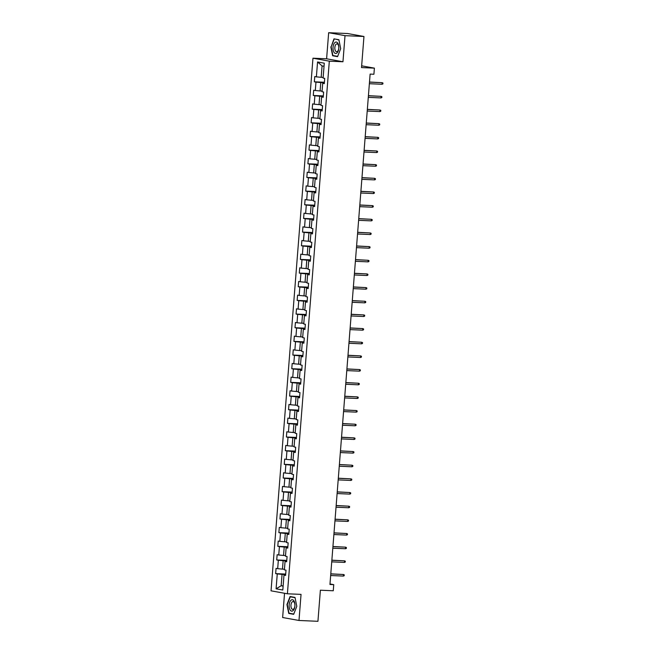 <?xml version="1.0" encoding="UTF-8"?>
<svg xmlns="http://www.w3.org/2000/svg" width="654" height="654" viewBox="0 0 654 654"><rect width="100%" height="100%" fill="white"/><g stroke="black" fill="none" stroke-linecap="round" stroke-linejoin="round"><path stroke-width="0.98" d="M284.539 593.268L282.634 617.515L298.992 620.474L317.934 621.3L320.378 590.21L333.262 590.775L333.744 584.643L329.992 583.965M312.964 58.206L271.042 590.824L287.4 593.791L329.322 61.165L312.964 58.206L326.599 58.795L342.958 61.762L345.018 35.659L328.66 32.7L326.599 58.795M328.66 32.7L347.601 33.526L363.959 36.485L361.515 67.575L374.39 68.139L361.646 65.825M345.018 35.659L363.959 36.485M285.635 574.964L283.983 575.136L285.594 575.43L286.011 570.174L284.4 569.879L285.054 561.475L286.673 561.77L287.081 556.513L285.471 556.219L286.133 547.815L287.744 548.109L288.161 542.853L286.55 542.558L287.212 534.154L288.823 534.449L289.231 529.192L287.621 528.898L288.283 520.494L289.894 520.78L290.311 515.532L288.7 515.238L289.362 506.834L290.973 507.12L291.39 501.871L289.771 501.577L290.433 493.165L292.044 493.459L292.461 488.203L290.85 487.917L291.512 479.505L293.123 479.799L293.54 474.542L291.921 474.256L292.583 465.844L294.194 466.139L294.611 460.882L293 460.588L293.662 452.184L295.273 452.478L295.69 447.222L294.071 446.927L294.733 438.523L296.352 438.818L296.761 433.561L295.15 433.267L295.812 424.863L297.423 425.157L297.84 419.901L296.221 419.606L296.883 411.202L298.502 411.489L298.911 406.24L297.3 405.946L297.962 397.542L299.573 397.828L299.99 392.58L298.371 392.286L299.033 383.873L300.652 384.168L301.061 378.911L299.45 378.625L300.112 370.213L301.723 370.507L302.14 365.251L300.521 364.965L301.183 356.553L302.802 356.847L303.211 351.59L301.6 351.296L302.262 342.892L303.873 343.187L304.29 337.93L302.671 337.636L303.333 329.232L304.952 329.526L305.361 324.27L303.75 323.975L304.412 315.571L306.023 315.866L306.44 310.609L304.821 310.315L305.483 301.911L307.102 302.197L307.511 296.949L305.9 296.654L306.562 288.251L308.173 288.537L308.59 283.288L306.971 282.994L307.633 274.582L309.252 274.876L309.661 269.62L308.05 269.334L308.713 260.921L310.323 261.216L310.74 255.959L309.121 255.673L309.783 247.261L311.402 247.555L311.811 242.299L310.2 242.005L310.863 233.601L312.473 233.895L312.89 228.638L311.279 228.344L311.933 219.94L313.552 220.234L313.961 214.978L312.35 214.684L313.013 206.28L314.623 206.574L315.04 201.318L313.429 201.023L314.092 192.619L315.702 192.914L316.111 187.657L314.5 187.363L315.163 178.959L316.773 179.245L317.19 173.997L315.58 173.702L316.242 165.298L317.852 165.585L318.269 160.336L316.65 160.042L317.313 151.63L318.923 151.924L319.34 146.668L317.73 146.382L318.392 137.969L320.002 138.264L320.419 133.007L318.8 132.721L319.463 124.309L321.073 124.603L321.49 119.347L319.88 119.053L320.542 110.649L322.152 110.943L322.569 105.686L320.951 105.392L321.613 96.988L323.231 97.282L323.64 92.026L322.03 91.732L322.692 83.328L324.302 83.622L324.719 78.366L323.101 78.071L324.278 63.185L317.558 61.966L322.079 65.923L321.179 77.303L323.158 77.393M283.983 575.136L282.814 590.022L276.094 588.804L277.263 573.918L275.653 573.623L285.7 574.065M317.558 61.966L316.381 76.853L314.77 76.559L314.353 81.815L315.972 82.11L315.31 90.514L313.691 90.227L313.282 95.476L314.893 95.77L314.231 104.174L312.62 103.888L312.203 109.136L313.822 109.431L313.16 117.843L311.541 117.548L311.132 122.797L312.743 123.091L312.081 131.503L310.47 131.209L310.053 136.465L311.672 136.751L311.01 145.163L309.391 144.869L308.982 150.126L310.593 150.412L309.931 158.824L308.32 158.53L307.903 163.786L309.522 164.08L308.86 172.484L307.241 172.19L306.832 177.447L308.443 177.741L307.781 186.145L306.17 185.85L305.753 191.107L307.372 191.401L306.71 199.805L305.091 199.511L304.682 204.767L306.293 205.062L305.631 213.466L304.02 213.179L303.603 218.428L305.214 218.722L304.56 227.126L302.941 226.84L302.532 232.088L304.143 232.383L303.481 240.795L301.87 240.5L301.453 245.757L303.064 246.043L302.41 254.455L300.791 254.161L300.382 259.417L301.993 259.703L301.331 268.115L299.72 267.821L299.303 273.078L300.914 273.372L300.251 281.776L298.641 281.482L298.232 286.738L299.843 287.032L299.18 295.436L297.57 295.142L297.153 300.399L298.764 300.693L298.101 309.097L296.491 308.802L296.074 314.059L297.693 314.353L297.03 322.757L295.42 322.471L295.003 327.719L296.614 328.014L295.951 336.418L294.341 336.131L293.924 341.38L295.543 341.674L294.88 350.086L293.262 349.792L292.853 355.048L294.464 355.335L293.801 363.747L292.191 363.452L291.774 368.709L293.393 368.995L292.73 377.407L291.112 377.113L290.703 382.369L292.313 382.664L291.651 391.067L290.041 390.773L289.624 396.03L291.243 396.324L290.58 404.728L288.962 404.434L288.553 409.69L290.163 409.984L289.501 418.388L287.891 418.094L287.474 423.351L289.093 423.645L288.43 432.049L286.812 431.763L286.403 437.011L288.013 437.305L287.351 445.709L285.741 445.423L285.324 450.671L286.942 450.966L286.28 459.378L284.662 459.083L284.253 464.34L285.863 464.626L285.201 473.038L283.591 472.744L283.174 478L284.792 478.287L284.13 486.699L282.512 486.404L282.103 491.661L283.713 491.955L283.051 500.359L281.441 500.065L281.024 505.321L282.642 505.616L281.98 514.019L280.362 513.725L279.953 518.982L281.563 519.276L280.901 527.68L279.291 527.386L278.874 532.642L280.492 532.936L279.83 541.34L278.212 541.054L277.803 546.303L279.413 546.597L278.751 555.001L277.141 554.715L276.724 559.963L278.334 560.257L277.68 568.669L276.062 568.375L275.653 573.623M374.39 68.139L373.908 74.262L370.123 74.098L329.951 584.48L333.744 584.643M285.054 561.475L286.705 561.304M284.449 569.201L282.479 569.119L283.141 560.707L286.746 560.87M277.68 568.669L282.479 569.119M278.334 560.257L283.141 560.707M286.133 547.815L287.785 547.643M285.528 555.54L283.55 555.459L284.212 547.046L287.817 547.202M278.751 555.001L283.55 555.459M279.413 546.597L284.212 547.046M287.212 534.154L288.855 533.983M286.599 541.88L284.629 541.798L285.291 533.386L288.896 533.541M279.83 541.34L284.629 541.798M280.492 532.936L285.291 533.386M288.283 520.494L289.935 520.322M287.678 528.219L285.7 528.13L286.362 519.726L289.967 519.881M280.901 527.68L285.7 528.13M281.563 519.276L286.362 519.726M289.362 506.834L291.005 506.662M288.749 514.559L286.779 514.469L287.441 506.065L291.046 506.221M281.98 514.019L286.779 514.469M282.642 505.616L287.441 506.065M290.433 493.165L292.085 492.993M289.828 500.899L287.85 500.809L288.512 492.405L292.117 492.56M283.051 500.359L287.85 500.809M283.713 491.955L288.512 492.405M291.512 479.505L293.156 479.333M290.899 487.238L288.929 487.148L289.591 478.744L293.196 478.9M284.13 486.699L288.929 487.148M284.792 478.287L289.591 478.744M292.583 465.844L294.235 465.673M291.978 473.57L290 473.488L290.662 465.084L294.267 465.239M285.201 473.038L290 473.488M285.863 464.626L290.662 465.084M293.662 452.184L295.306 452.012M293.049 459.909L291.079 459.827L291.741 451.415L295.346 451.579M286.28 459.378L291.079 459.827M286.942 450.966L291.741 451.415M294.733 438.523L296.385 438.352M294.128 446.249L292.15 446.167L292.812 437.755L296.417 437.91M287.351 445.709L292.15 446.167M288.013 437.305L292.812 437.755M295.812 424.863L297.464 424.691M295.199 432.588L293.229 432.507L293.891 424.094L297.496 424.25M288.43 432.049L293.229 432.507M289.093 423.645L293.891 424.094M296.883 411.202L298.535 411.031M296.278 418.928L294.3 418.838L294.962 410.434L298.567 410.589M289.501 418.388L294.3 418.838M290.163 409.984L294.962 410.434M297.962 397.542L299.614 397.37M297.349 405.267L295.379 405.178L296.041 396.774L299.646 396.929M290.58 404.728L295.379 405.178M291.243 396.324L296.041 396.774M299.033 383.873L300.685 383.702M298.428 391.607L296.45 391.517L297.112 383.113L300.717 383.269M291.651 391.067L296.45 391.517M292.313 382.664L297.112 383.113M300.112 370.213L301.764 370.041M299.499 377.947L297.529 377.857L298.191 369.453L301.796 369.608M292.73 377.407L297.529 377.857M293.393 368.995L298.191 369.453M301.183 356.553L302.835 356.381M300.578 364.278L298.6 364.196L299.262 355.792L302.867 355.948M293.801 363.747L298.6 364.196M294.464 355.335L299.262 355.792M302.262 342.892L303.914 342.721M301.649 350.618L299.679 350.536L300.341 342.124L303.947 342.287M294.88 350.086L299.679 350.536M295.543 341.674L300.341 342.124M303.333 329.232L304.985 329.06M302.728 336.957L300.75 336.875L301.412 328.463L305.017 328.627M295.951 336.418L300.75 336.875M296.614 328.014L301.412 328.463M304.412 315.571L306.064 315.4M303.799 323.297L301.829 323.215L302.491 314.803L306.097 314.958M297.03 322.757L301.829 323.215M297.693 314.353L302.491 314.803M305.483 301.911L307.135 301.739M304.878 309.636L302.908 309.546L303.562 301.142L307.167 301.298M298.101 309.097L302.908 309.546M298.764 300.693L303.562 301.142M306.562 288.251L308.214 288.079M305.949 295.976L303.979 295.886L304.641 287.482L308.247 287.637M299.18 295.436L303.979 295.886M299.843 287.032L304.641 287.482M307.633 274.582L309.285 274.41M307.028 282.315L305.058 282.226L305.72 273.822L309.317 273.977M300.251 281.776L305.058 282.226M300.914 273.372L305.72 273.822M308.713 260.921L310.364 260.75M308.108 268.655L306.129 268.565L306.791 260.161L310.397 260.317M301.331 268.115L306.129 268.565M301.993 259.703L306.791 260.161M309.783 247.261L311.435 247.089M309.178 254.995L307.208 254.905L307.87 246.501L311.468 246.656M302.41 254.455L307.208 254.905M303.064 246.043L307.87 246.501M310.863 233.601L312.514 233.429M310.258 241.326L308.279 241.244L308.941 232.84L312.547 232.996M303.481 240.795L308.279 241.244M304.143 232.383L308.941 232.84M311.933 219.94L313.585 219.769M311.329 227.666L309.358 227.584L310.021 219.172L313.626 219.335M304.56 227.126L309.358 227.584M305.214 218.722L310.021 219.172M313.013 206.28L314.664 206.108M312.408 214.005L310.429 213.923L311.091 205.511L314.697 205.667M305.631 213.466L310.429 213.923M306.293 205.062L311.091 205.511M314.092 192.619L315.735 192.448M313.479 200.345L311.508 200.263L312.171 191.851L315.776 192.006M306.71 199.805L311.508 200.263M307.372 191.401L312.171 191.851M315.163 178.959L316.814 178.787M314.558 186.684L312.579 186.594L313.241 178.19L316.847 178.346M307.781 186.145L312.579 186.594M308.443 177.741L313.241 178.19M316.242 165.298L317.885 165.119M315.629 173.024L313.658 172.934L314.321 164.53L317.926 164.685M308.86 172.484L313.658 172.934M309.522 164.08L314.321 164.53M317.313 151.63L318.964 151.458M316.708 159.363L314.729 159.274L315.392 150.87L318.997 151.025M309.931 158.824L314.729 159.274M310.593 150.412L315.392 150.87M318.392 137.969L320.035 137.798M317.779 145.703L315.808 145.613L316.471 137.209L320.076 137.365M311.01 145.163L315.808 145.613M311.672 136.751L316.471 137.209M319.463 124.309L321.114 124.137M318.858 132.034L316.879 131.953L317.542 123.549L321.147 123.704M312.081 131.503L316.879 131.953M312.743 123.091L317.542 123.549M320.542 110.649L322.185 110.477M319.929 118.374L317.958 118.292L318.621 109.88L322.226 110.044M313.16 117.843L317.958 118.292M313.822 109.431L318.621 109.88M321.613 96.988L323.264 96.817M321.008 104.714L319.029 104.632L319.692 96.22L323.297 96.375M314.231 104.174L319.029 104.632M314.893 95.77L319.692 96.22M322.692 83.328L324.343 83.156M322.079 91.053L320.108 90.971L320.771 82.559L324.376 82.715M315.31 90.514L320.108 90.971M315.972 82.11L320.771 82.559M316.381 76.853L321.179 77.303M342.958 61.762L329.322 61.165M298.992 620.474L301.044 594.38L287.4 593.791M324.032 66.275L322.079 65.923M283.141 585.845L281.163 585.755L283.117 586.107M285.667 574.531L282.062 574.375L281.163 585.755L276.094 588.804M277.263 573.918L282.062 574.375M314.353 81.815L324.409 82.257M313.282 95.476L323.338 95.917M312.203 109.136L322.258 109.578M311.132 122.797L321.188 123.238M310.053 136.465L320.108 136.899M308.982 150.126L319.038 150.559M307.903 163.786L317.958 164.219M306.832 177.447L316.888 177.88M305.753 191.107L315.808 191.548M304.682 204.767L314.738 205.209M303.603 218.428L313.658 218.869M302.532 232.088L312.579 232.53M301.453 245.757L311.508 246.19M300.382 259.417L310.429 259.851M299.303 273.078L309.358 273.511M298.232 286.738L308.279 287.171M297.153 300.399L307.208 300.84M296.074 314.059L306.129 314.5M295.003 327.719L305.058 328.161M293.924 341.38L303.979 341.821M292.853 355.048L302.908 355.482M291.774 368.709L301.829 369.142M290.703 382.369L300.758 382.803M289.624 396.03L299.679 396.463M288.553 409.69L298.608 410.123M287.474 423.351L297.529 423.792M286.403 437.011L296.458 437.452M285.324 450.671L295.379 451.113M284.253 464.34L294.308 464.773M283.174 478L293.229 478.434M282.103 491.661L292.158 492.094M281.024 505.321L291.079 505.755M279.953 518.982L290.008 519.415M278.874 532.642L288.929 533.084M277.803 546.303L287.858 546.744M276.724 559.963L286.779 560.404M330.842 46.859L332.641 55.762L337.562 56.653L340.693 48.649L338.895 39.747L333.973 38.856L331.153 46.875M293.679 614.319L296.802 606.315L295.003 597.421L290.082 596.522L286.951 604.533L288.749 613.427L293.679 614.319M334.725 55.852L332.641 55.762M290.834 613.517L288.749 613.427M382.05 84.26L382.884 83.925L382.958 83.05L382.173 82.682L382.05 84.26L369.363 83.712M369.494 82.134L382.173 82.682L369.502 82.028M334.096 52.434A5.723 2.902 -87.5 0 0 338.183 51.061A5.723 2.902 -87.5 0 0 337.742 43.09A5.723 2.902 -87.5 0 0 333.654 44.464A5.723 2.902 -87.5 0 0 334.096 52.434M335.567 50.996A3.916 1.987 -87.5 0 0 336.647 51.715A3.916 1.987 -87.5 0 0 338.666 49.025A3.916 1.987 -87.5 0 0 338.069 44.603A3.916 1.987 -87.5 0 0 336.99 43.892A3.916 1.987 -87.5 0 0 334.971 46.573A3.916 1.987 -87.5 0 0 335.567 50.996M335.96 39.215L338.944 40.008M340.693 48.633L337.66 56.383L332.886 55.516L331.145 46.9L334.178 39.142M294.905 605.947A5.723 2.902 -87.5 0 0 292.477 599.734A5.723 2.902 -87.5 0 0 289.158 604.909A5.723 2.902 -87.5 0 0 291.578 611.122A5.723 2.902 -87.5 0 0 294.905 605.947M294.897 605.825A3.916 1.987 -87.5 0 0 293.098 601.557A3.916 1.987 -87.5 0 0 290.956 605.114A3.916 1.987 -87.5 0 0 292.755 609.381A3.916 1.987 -87.5 0 0 294.897 605.825M296.802 606.299L293.769 614.049L289.003 613.182L287.253 604.566L290.286 596.808L295.06 597.674M292.068 596.881L290.286 596.808M380.971 97.92L381.813 97.585L381.879 96.71L381.102 96.342L380.971 97.92L368.292 97.372M368.415 95.795L381.102 96.342L368.423 95.688M379.9 111.581L380.734 111.245L380.808 110.371L380.023 110.011L379.9 111.581L367.213 111.033M367.344 109.455L380.023 110.011L367.352 109.349M378.821 125.249L379.663 124.906L379.729 124.031L378.952 123.671L378.821 125.249L366.142 124.693M366.265 123.115L378.952 123.671L366.273 123.009M377.75 138.91L378.584 138.566L378.658 137.692L377.873 137.332L377.75 138.91L365.063 138.354M365.194 136.776L377.873 137.332L365.202 136.67M376.671 152.57L377.513 152.227L377.579 151.352L376.802 150.992L376.671 152.57L363.992 152.014M364.114 150.445L376.802 150.992L364.123 150.33M375.6 166.23L376.434 165.887L376.5 165.012L375.723 164.653L375.6 166.23L362.913 165.675M363.035 164.105L375.723 164.653L363.052 163.99M374.521 179.891L375.363 179.548L375.429 178.673L374.644 178.313L374.521 179.891L361.842 179.343M361.964 177.765L374.644 178.313L361.973 177.651M373.45 193.551L374.284 193.216L374.35 192.333L373.573 191.974L373.45 193.551L360.763 193.004M360.885 191.426L373.573 191.974L360.894 191.32M372.371 207.212L373.213 206.877L373.279 206.002L372.494 205.634L372.371 207.212L359.692 206.664M359.814 205.086L372.494 205.634L359.823 204.98M371.3 220.872L372.134 220.537L372.2 219.662L371.423 219.303L371.3 220.872L358.613 220.324M358.735 218.747L371.423 219.303L358.744 218.64M370.221 234.541L371.055 234.197L371.129 233.323L370.344 232.963L370.221 234.541L357.542 233.985M357.664 232.407L370.344 232.963L357.673 232.301M369.15 248.201L369.984 247.858L370.05 246.983L369.273 246.623L369.15 248.201L356.463 247.645M356.585 246.067L369.273 246.623L356.594 245.961M368.071 261.862L368.905 261.518L368.979 260.644L368.194 260.284L368.071 261.862L355.392 261.306M355.514 259.736L368.194 260.284L355.523 259.622M367 275.522L367.834 275.179L367.9 274.304L367.123 273.944L367 275.522L354.313 274.966M354.435 273.397L367.123 273.944L354.443 273.282M365.921 289.182L366.755 288.839L366.829 287.964L366.044 287.605L365.921 289.182L353.242 288.635M353.364 287.057L366.044 287.605L353.373 286.942M364.85 302.843L365.684 302.508L365.749 301.625L364.973 301.265L364.85 302.843L352.163 302.295M352.285 300.717L364.973 301.265L352.293 300.611M363.771 316.503L364.605 316.168L364.679 315.293L363.894 314.926L363.771 316.503L351.092 315.956M351.214 314.378L363.894 314.926L351.223 314.272M362.7 330.164L363.534 329.829L363.599 328.954L362.823 328.594L362.7 330.164L350.013 329.616M350.135 328.038L362.823 328.594L350.143 327.932M361.621 343.824L362.455 343.489L362.529 342.614L361.744 342.255L361.621 343.824L348.942 343.276M349.064 341.699L361.744 342.255L349.072 341.592M360.55 357.493L361.384 357.149L361.449 356.275L360.673 355.915L360.55 357.493L347.863 356.937M347.985 355.359L360.673 355.915L347.993 355.253M359.471 371.153L360.305 370.81L360.379 369.935L359.594 369.575L359.471 371.153L346.784 370.597M346.914 369.019L359.594 369.575L346.922 368.913M358.4 384.814L359.234 384.47L359.299 383.596L358.523 383.236L358.4 384.814L345.713 384.258M345.835 382.688L358.523 383.236L345.843 382.574M357.321 398.474L358.155 398.131L358.228 397.256L357.444 396.896L357.321 398.474L344.633 397.926M344.764 396.349L357.444 396.896L344.772 396.234M356.242 412.134L357.084 411.799L357.149 410.916L356.373 410.557L356.242 412.134L343.563 411.587M343.685 410.009L356.373 410.557L343.693 409.894M355.171 425.795L356.005 425.46L356.078 424.585L355.294 424.217L355.171 425.795L342.483 425.247M342.614 423.669L355.294 424.217L342.622 423.563M354.092 439.455L354.934 439.12L354.999 438.245L354.223 437.886L354.092 439.455L341.413 438.908M341.535 437.33L354.223 437.886L341.543 437.224M353.021 453.116L353.855 452.781L353.928 451.906L353.144 451.546L353.021 453.116L340.333 452.568M340.464 450.99L353.144 451.546L340.472 450.884M351.942 466.784L352.784 466.441L352.849 465.566L352.073 465.207L351.942 466.784L339.262 466.228M339.385 464.651L352.073 465.207L339.393 464.544M350.871 480.445L351.705 480.101L351.778 479.227L350.994 478.867L350.871 480.445L338.183 479.889M338.314 478.311L350.994 478.867L338.322 478.205M349.792 494.105L350.634 493.762L350.699 492.887L349.923 492.527L349.792 494.105L337.112 493.549M337.235 491.98L349.923 492.527L337.243 491.865M348.721 507.766L349.555 507.422L349.62 506.548L348.844 506.188L348.721 507.766L336.033 507.218M336.156 505.64L348.844 506.188L336.172 505.526M347.642 521.426L348.484 521.091L348.549 520.208L347.764 519.848L347.642 521.426L334.962 520.878M335.085 519.301L347.764 519.848L335.093 519.186M346.571 535.086L347.405 534.751L347.47 533.877L346.694 533.509L346.571 535.086L333.883 534.539M334.006 532.961L346.694 533.509L334.014 532.855M345.492 548.747L346.334 548.412L346.399 547.537L345.614 547.169L345.492 548.747L332.812 548.199M332.935 546.621L345.614 547.169L332.943 546.515M344.421 562.407L345.255 562.072L345.32 561.197L344.544 560.838L344.421 562.407L331.733 561.86M331.856 560.282L344.544 560.838L331.864 560.176M343.342 576.076L344.176 575.733L344.249 574.858L343.464 574.498L343.342 576.076L330.662 575.52M330.785 573.942L343.464 574.498L330.793 573.836"/></g></svg>
